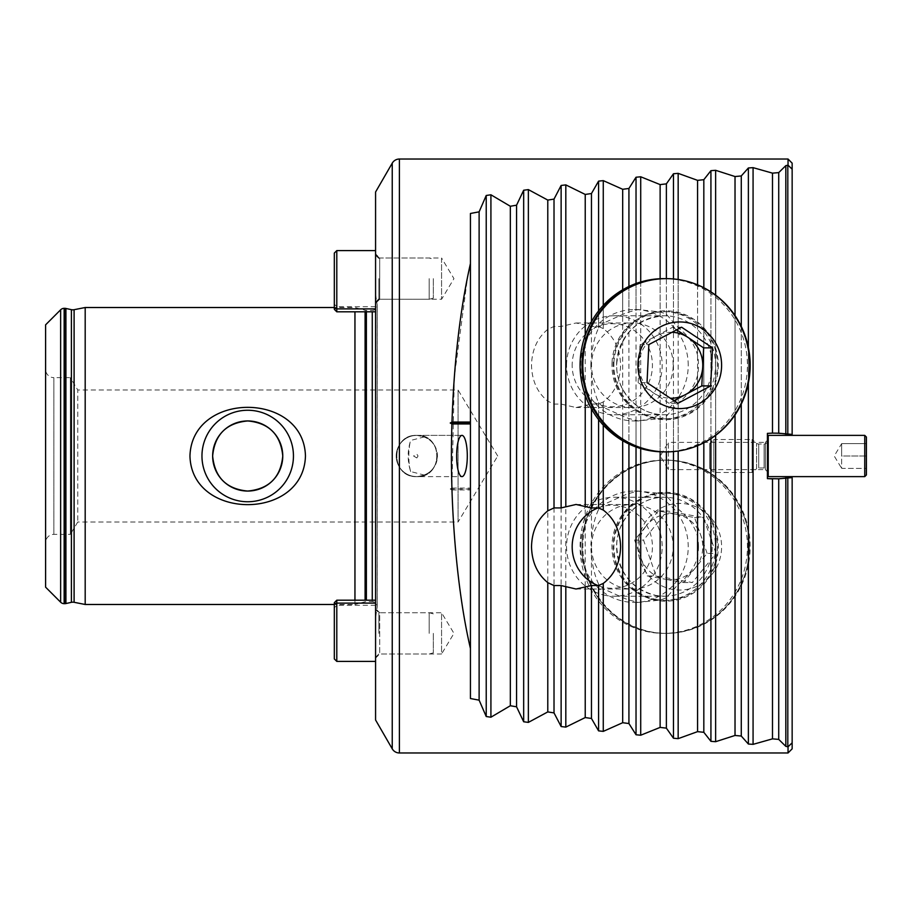 <?xml version="1.0" encoding="UTF-8"?>
<svg xmlns="http://www.w3.org/2000/svg" width="912" height="912" viewBox="0 0 912 912"><rect width="100%" height="100%" fill="white"/><g stroke="black" fill="none" stroke-linecap="round" stroke-linejoin="round"><path stroke-width="0.68" stroke-dasharray="4.56 3.42" d="M416.818 476.623L413.227 476.303L416.818 476.623C390.211 477.911 390.222 434.089 416.818 435.377L413.227 435.697L416.818 435.377A20.623 20.623 0 0 0 396.196 456A20.623 20.623 0 0 0 424.513 475.129L416.818 476.623L413.227 476.303L416.818 476.623A20.623 20.623 0 0 1 396.196 456A20.623 20.623 0 0 1 416.818 435.377L424.513 436.871A20.623 20.623 0 0 0 416.818 435.377C443.414 434.089 443.426 477.911 416.818 476.623C443.426 477.911 443.414 434.089 416.818 435.377C429.256 436.688 436.13 443.563 437.441 456C436.13 443.563 429.256 436.688 416.818 435.377L413.227 435.697L416.818 435.377C390.211 434.089 390.211 477.911 416.818 476.623C429.256 475.312 436.13 468.437 437.441 456C436.13 443.563 429.256 436.688 416.818 435.377A20.623 20.623 0 0 1 437.441 456A20.623 20.623 0 0 1 416.818 476.623C429.256 475.312 436.13 468.437 437.441 456C436.13 468.437 429.256 475.312 416.818 476.623L461.962 476.623A20.623 5.335 90 0 1 456.627 456A20.623 5.335 90 0 1 461.962 435.377A20.623 5.335 90 0 1 467.297 456A20.623 5.335 90 0 1 461.962 476.623L414.151 476.623A20.623 5.335 90 0 1 413.227 476.303A20.623 5.335 90 0 0 414.151 476.623A20.623 5.335 90 0 0 414.698 476.52A20.623 5.335 90 0 1 414.151 476.623L416.818 476.623M424.513 436.871L410.651 440.45C407.368 450.756 407.368 461.119 410.651 471.55L424.513 475.129M416.818 457.949L413.581 456L416.818 454.051L418.049 456L416.818 457.949M767.414 471.675L765.35 469.612L765.35 442.388L668.416 442.388L668.416 469.612L668.416 442.388L660.242 456L668.416 469.612L765.35 469.612L765.35 442.388L767.414 440.325L767.414 471.675L767.414 440.325M767.414 476.623L767.414 478.629L767.414 476.623M792.152 476.623L792.152 477.592L772.487 478.88L772.487 738.857L753.073 744.352L748.376 744.032L741.274 736.052L735.026 735.46L715.624 741.695L710.927 741.331L703.825 732.302L697.577 731.641L678.163 738.652L673.478 738.241L666.376 728.141L660.128 727.4L640.714 735.22L636.029 734.764L628.927 723.535L622.679 722.714L603.265 731.378L598.58 730.865L591.466 718.462L585.23 717.562L565.816 727.103L561.131 726.545L554.017 712.899L547.781 711.919L528.367 722.395L523.67 721.768L516.568 706.811L510.332 705.74L490.918 717.208L486.221 716.524L479.119 700.154L470.432 698.524L470.432 648.466C460.093 602.433 453.937 549.594 451.987 489.949L450.243 488.992L451.93 488.045L454.336 376.861L467.674 276.359M590.896 365.256A55.678 53.785 -90 0 1 591.466 357.173C592.355 346.093 594.727 336.357 598.58 327.978L603.265 323.213L622.679 314.446A55.678 53.785 -90 0 1 628.927 312.018L638.172 309.578L660.128 311.927A55.678 53.785 -90 0 1 666.376 314.298L678.163 327.625C688.286 335.513 694.762 344.702 697.577 355.178A55.678 53.785 -90 0 1 698.467 365.256A55.678 53.785 -90 0 1 697.577 375.345C694.762 385.81 688.286 394.999 678.163 402.899L666.376 416.214A55.678 53.785 -90 0 1 660.128 418.597L638.172 420.945L628.927 418.494A55.678 53.785 -90 0 1 622.679 416.066L603.265 407.299L598.58 402.534C594.727 394.155 592.355 384.431 591.466 373.35A55.678 53.785 -90 0 1 590.896 365.256M688.229 365.256A55.678 53.785 90 0 0 634.444 309.578A55.678 53.785 90 0 0 580.659 365.256A55.678 53.785 90 0 0 634.444 420.945A55.678 53.785 90 0 0 688.229 365.256M673.193 365.256A42.283 40.835 90 0 0 632.358 322.985A42.283 40.835 90 0 0 591.523 365.256A42.283 40.835 90 0 0 632.358 407.539A42.283 40.835 90 0 0 673.193 365.256M580.659 546.744A55.678 53.785 90 0 1 634.444 491.055A55.678 53.785 90 0 1 688.229 546.744A55.678 53.785 90 0 1 634.444 602.422A55.678 53.785 90 0 1 580.659 546.744M591.523 546.744A42.283 40.835 90 0 1 632.358 504.461A42.283 40.835 90 0 1 673.193 546.744A42.283 40.835 90 0 1 632.358 589.015A42.283 40.835 90 0 1 591.523 546.744M375.573 253.889L375.573 294.485L375.573 253.889L379.7 258.016L379.7 299.261L379.7 258.016L441.568 258.016L441.568 299.261L453.959 278.639L441.568 258.016L441.568 299.261L379.7 299.261L376.804 302.157L375.573 294.485L375.573 617.515L376.804 609.843L379.7 612.739L379.7 653.984L379.7 612.739L441.568 612.739L441.568 653.984L453.959 633.361L441.568 612.739L441.568 653.984L379.7 653.984L375.573 658.111L375.573 617.515L375.573 658.111M45.6 542.617L45.6 369.383A8.254 8.254 0 0 0 53.854 377.636L53.854 534.364L53.854 377.636L70.349 377.636L70.349 534.364L53.854 534.364A8.254 8.254 0 0 0 45.6 542.617L45.6 369.383M77.782 521.995L70.349 534.364L70.349 377.636L77.782 390.005L77.782 521.995L77.782 390.005L458.063 390.005L458.063 521.995L77.782 521.995M497.713 456L458.063 390.005L458.063 521.995L497.713 456M372.267 311.813L372.267 601.601A4.948 4.948 0 0 1 377.169 607.232L375.573 617.515L375.573 294.485L377.169 304.768L377.169 607.232L377.169 304.768A4.948 4.948 0 0 1 372.267 310.399L366.373 310.399L366.373 600.187M372.267 600.187L372.267 601.601L366.373 601.601A4.948 4.948 0 0 0 365.096 601.772L354.95 604.485L354.95 600.187M365.096 311.813L365.096 310.228A4.948 4.948 0 0 0 366.373 310.399L366.373 311.813M365.096 600.187L365.096 310.228L354.95 307.515L334.328 307.515M354.95 311.813L354.95 604.485L334.328 604.485M598.58 326.473L603.265 328.594C614.357 337.052 620.137 349.273 620.605 365.256C620.137 381.25 614.357 393.471 603.265 401.93L598.58 404.039L591.466 404.039L576.053 407.539L561.131 404.084L554.017 404.084L547.781 401.155C537.339 392.605 531.913 380.635 531.502 365.256C531.913 349.877 537.339 337.919 547.781 329.357L554.017 326.439L561.131 326.439L576.053 322.985L591.466 326.473L598.58 326.473L598.58 181.135L603.265 180.622L622.679 189.286L628.927 188.465L636.029 177.236L640.714 176.78L660.128 184.6L666.376 183.859L673.478 173.759L678.163 173.348L697.577 180.359L703.825 179.698L710.927 170.669L715.624 170.305L735.026 176.54L741.274 175.948L748.376 167.968L753.073 167.648L772.487 173.143L778.723 172.607L785.825 165.631L788.036 165.197L788.036 159.03M698.467 546.744A55.678 53.785 -90 0 0 697.577 536.655C694.762 526.19 688.286 517.001 678.163 509.101L666.376 495.786A55.678 53.785 -90 0 0 660.128 493.403L638.172 491.055L628.927 493.506A55.678 53.785 -90 0 0 622.679 495.934L603.265 504.701L598.58 509.466C594.727 517.845 592.355 527.569 591.466 538.65A55.678 53.785 -90 0 0 590.896 546.744A55.678 53.785 -90 0 0 591.466 554.827C592.355 565.907 594.727 575.643 598.58 584.022L603.265 588.787L622.679 597.554A55.678 53.785 -90 0 0 628.927 599.982L638.172 602.422L660.128 600.073A55.678 53.785 -90 0 0 666.376 597.702L678.163 584.375C688.286 576.487 694.762 567.298 697.577 556.822A55.678 53.785 -90 0 0 698.467 546.744M410.651 471.55A20.623 5.335 90 0 1 408.815 456A20.623 5.335 90 0 1 410.651 440.45M451.93 488.045L470.432 488.045L470.432 213.476L479.119 211.846L486.221 195.476L490.918 194.792L510.332 206.26L516.568 205.189L523.67 190.232L528.367 189.605L547.781 200.081L554.017 199.101L561.131 185.455L565.816 184.897L585.23 194.438L591.466 193.538L598.58 181.135M788.036 752.97L788.036 746.803L785.825 746.369L778.723 739.393L772.487 738.857M470.432 488.045L470.432 489.949L451.987 489.949M470.432 489.949L470.432 648.466M470.432 213.476L470.432 698.524L470.432 213.476M792.152 748.843L792.152 477.592M788.036 746.803L792.152 742.824M788.036 165.197L792.152 169.176L792.152 163.157M792.152 169.176L792.152 435.377M85.192 307.515L85.192 604.485M375.573 192.022L375.573 719.978M45.6 324.832L45.6 587.168M741.274 326.416L741.274 404.107M735.026 315.586L735.026 414.937M703.825 287.736L703.825 442.776M585.23 335.377L585.23 395.135M697.577 284.84L697.577 355.178M697.577 375.345L697.577 445.672M666.376 278.639L666.376 314.298M666.376 416.214L666.376 451.873M660.128 278.719L660.128 311.927M660.128 418.597L660.128 451.793M628.927 286.505L628.927 312.018M628.927 418.494L628.927 444.007M622.679 289.799L622.679 314.446M622.679 416.066L622.679 440.713M591.466 321.651L591.466 357.173M591.466 373.35L591.466 408.872M479.119 211.846L479.119 700.154M510.332 206.26L510.332 705.74M516.568 205.189L516.568 706.811M703.825 179.698L703.825 732.302M735.026 176.54L735.026 735.46M741.274 175.948L741.274 736.052M628.927 188.465L628.927 493.506M622.679 189.286L622.679 495.934M622.679 597.554L622.679 722.714M628.927 599.982L628.927 723.535M660.128 184.6L660.128 493.403M660.128 600.073L660.128 727.4M666.376 183.859L666.376 495.786M666.376 597.702L666.376 728.141M697.577 180.359L697.577 536.655M697.577 556.822L697.577 731.641M547.781 200.081L547.781 329.357M547.781 401.155L547.781 711.919M554.017 199.101L554.017 326.439M554.017 404.084L554.017 712.899M585.23 194.438L585.23 324.501M585.23 406.011L585.23 717.562M591.466 193.538L591.466 326.473M591.466 404.039L591.466 538.65M591.466 554.827L591.466 718.462M772.487 173.143L772.487 433.12L792.152 434.408M767.414 478.629L767.414 433.371L767.414 435.377L767.414 433.371L772.487 433.12M778.723 172.607L778.723 433.2M778.723 478.8L778.723 739.393M413.227 435.697A20.623 5.335 90 0 1 414.151 435.377A20.623 5.335 90 0 1 414.698 435.48A20.623 5.335 90 0 0 414.151 435.377A20.623 5.335 90 0 0 413.227 435.697M470.432 488.992L450.243 488.992M672.03 332.287A32.992 31.874 90 0 0 656.344 335.901A32.992 31.874 90 0 0 639.061 363.626L639.973 344.599L672.714 327.203L681.595 327.203M572.223 363.193A41.542 40.128 90 0 0 610.31 406.752A41.542 40.128 90 0 0 652.388 367.319A41.542 40.128 90 0 0 614.289 323.771A41.542 40.128 90 0 0 572.223 363.193M566.614 362.805A49.499 47.812 90 0 0 614.357 414.755A49.499 47.812 90 0 0 662.112 367.718A49.499 47.812 90 0 0 614.357 315.757A49.499 47.812 90 0 0 566.614 362.805M665.68 451.873A86.617 83.665 90 0 0 749.242 369.554A86.617 83.665 90 0 0 665.68 278.639A86.617 83.665 -90 0 1 749.242 369.554A86.617 83.665 -90 0 1 665.68 451.873M639.973 344.599L648.854 344.599M672.714 327.203L676.647 329.836M674.014 400.687L669.066 403.309L677.947 403.309M669.066 403.309L638.149 382.652L647.03 382.652M638.149 382.652L639.061 363.626A32.992 31.874 90 0 0 653.608 392.981A32.992 31.874 90 0 0 670.377 398.248M663.754 278.639A86.617 83.665 -90 0 1 747.327 369.554A86.617 83.665 -90 0 1 663.754 451.873M612.032 362.6A53.626 51.79 -90 0 1 663.754 311.642A53.626 51.79 -90 0 1 715.487 367.924A53.626 51.79 -90 0 1 663.754 418.882A53.626 51.79 -90 0 1 612.032 362.6M613.947 362.6A53.626 51.79 -90 0 1 665.68 311.642A53.626 51.79 -90 0 1 717.413 367.924A53.626 51.79 -90 0 1 665.68 418.882A53.626 51.79 -90 0 1 613.947 362.6M841.651 443.631L841.651 468.369L866.4 468.369L866.4 456L866.4 468.369L841.651 468.369L841.651 449.81L841.651 456L866.4 456L866.4 443.631L866.4 456L841.651 456L841.651 443.631L841.651 449.81L841.651 443.631L866.4 443.631L841.651 443.631L834.218 456L841.651 468.369M767.414 475.802L767.414 436.198L767.414 475.802M767.414 440.735A3.295 3.295 0 0 1 764.108 444.041L758.716 444.041A3.295 3.295 0 0 1 756.595 443.266L752.104 439.504L752.104 472.496L756.595 468.734L756.595 443.266L756.595 468.734A3.295 3.295 0 0 1 758.716 467.959L764.108 467.959L764.108 444.041L764.108 467.959A3.295 3.295 0 0 1 767.414 471.265L767.414 440.735L767.414 471.265M709.661 468.369L713.788 472.496L752.104 472.496L752.104 439.504L713.788 439.504L713.788 472.496L713.788 439.504L709.661 443.631L709.661 468.369L709.661 443.631M768.235 435.377L768.235 476.623M864.747 435.377L864.747 476.623M866.4 437.03L866.4 474.97M707.131 553.367L694.556 517.56L676.43 514.243A32.992 31.874 90 0 1 700.849 535.469A32.992 31.874 90 0 1 695.297 567.959A32.992 31.874 90 0 1 665.35 579.234L683.464 582.551L707.131 553.367L716.011 553.367L703.437 517.56L667.196 510.937L643.53 540.109L656.104 575.917L692.345 582.551L716.011 553.367M597.919 507.961A41.542 40.128 90 0 1 619.282 505.829A41.542 40.128 90 0 1 651.818 553.972A41.542 40.128 90 0 1 605.317 587.647A41.542 40.128 90 0 1 597.919 585.527M606.047 595.479A49.499 47.812 90 0 1 566.74 542.423A49.499 47.812 90 0 1 614.357 497.245A49.499 47.812 90 0 1 622.679 497.998A49.499 47.812 90 0 1 661.987 551.065A49.499 47.812 90 0 1 614.357 596.243A49.499 47.812 90 0 1 606.047 595.479M651.122 632.039A86.617 83.665 90 0 1 582.335 539.174A86.617 83.665 90 0 1 665.68 460.127A86.617 83.665 90 0 1 680.238 461.449A86.617 83.665 90 0 1 749.026 554.302A86.617 83.665 90 0 1 665.68 633.361A86.617 83.665 90 0 1 651.122 632.039A86.617 83.665 -90 0 0 665.68 633.361A86.617 83.665 -90 0 0 749.026 554.302A86.617 83.665 -90 0 0 680.238 461.449A86.617 83.665 -90 0 0 665.68 460.127A86.617 83.665 -90 0 0 582.335 539.174A86.617 83.665 -90 0 0 651.122 632.039M584.102 531.673A86.617 83.665 90 0 1 666.49 460.127A86.617 83.665 90 0 1 681.047 461.449A86.617 83.665 90 0 1 748.877 561.815A86.617 83.665 90 0 1 666.49 633.361A86.617 83.665 90 0 1 651.932 632.039A86.617 83.665 90 0 1 584.102 531.673M638.582 539.209A43.309 41.838 90 0 1 687.055 504.097A43.309 41.838 90 0 1 720.97 554.279A43.309 41.838 90 0 1 672.497 589.391A43.309 41.838 90 0 1 638.582 539.209M683.464 582.551L692.345 582.551M694.556 517.56L703.437 517.56M658.316 510.937L646.483 525.529A32.992 31.874 90 0 1 676.43 514.243L658.316 510.937L667.196 510.937M634.649 540.109L640.931 558.019A32.992 31.874 90 0 1 646.483 525.529L634.649 540.109L643.53 540.109M647.224 575.917L665.35 579.234A32.992 31.874 90 0 1 640.931 558.019L647.224 575.917L656.104 575.917M678.311 461.449A86.617 83.665 -90 0 0 663.754 460.127A86.617 83.665 -90 0 0 580.408 539.174A86.617 83.665 -90 0 0 649.207 632.039A86.617 83.665 -90 0 0 663.754 633.361A86.617 83.665 -90 0 0 747.11 554.302A86.617 83.665 -90 0 0 678.311 461.449M654.748 599.549A53.626 51.79 -90 0 0 663.754 600.358A53.626 51.79 -90 0 0 715.35 551.429A53.626 51.79 -90 0 0 672.771 493.939A53.626 51.79 -90 0 0 663.754 493.118A53.626 51.79 -90 0 0 612.169 542.059A53.626 51.79 -90 0 0 654.748 599.549M656.674 599.549A53.626 51.79 -90 0 0 665.68 600.358A53.626 51.79 -90 0 0 717.277 551.429A53.626 51.79 -90 0 0 674.686 493.939A53.626 51.79 -90 0 0 665.68 493.118A53.626 51.79 -90 0 0 614.084 542.059A53.626 51.79 -90 0 0 656.674 599.549M334.328 253.069L334.328 309.339L334.328 304.209L334.328 309.282L336.802 311.813L336.802 250.595M375.573 295.762L375.573 250.595L375.573 295.762M429.187 278.639L429.187 299.261L429.187 278.639M433.314 278.639L433.314 298.156L433.314 278.639M375.573 278.639L375.573 302.567L375.573 278.639M375.573 308.883L375.573 311.813L375.573 308.883L336.802 308.883L334.328 308.165M375.573 311.813L336.802 311.813L375.573 311.676L375.573 306.694L375.573 311.676L336.802 311.676L336.802 306.694L336.802 311.676L334.328 309.282M336.802 661.405L336.802 600.187L334.328 602.718L334.328 607.791L334.328 602.661L334.328 658.931M375.573 616.238L375.573 661.405L375.573 616.238M429.187 633.361L429.187 612.739L429.187 633.361M433.314 633.361L433.314 652.878L433.314 633.361M375.573 633.361L375.573 609.433L375.573 633.361M375.573 603.117L375.573 600.187L375.573 603.117L336.802 603.117L334.328 603.835M375.573 600.324L375.573 605.306L375.573 600.324L336.802 600.324L336.802 605.306L336.802 600.324L375.573 600.324M71.398 309.67L71.398 602.33M74.1 309.704L74.1 602.296M399.388 752.97L399.388 159.03M64.148 308.336L64.148 603.664M60.648 309.784L60.648 602.216M64.855 308.336L64.855 603.664M65.926 308.461L65.926 603.539M392.24 163.157L392.24 748.843M748.376 347.483L748.376 383.029M715.624 295.146L715.624 435.366M710.927 291.863L710.927 438.649M678.163 279.494L678.163 327.625M678.163 402.899L678.163 451.03M673.478 407.584L673.478 451.577M673.478 278.947L673.478 322.928M640.714 281.99L640.714 309.624M640.714 420.899L640.714 448.522M636.029 420.877L636.029 446.983M636.029 283.541L636.029 309.635M603.265 305.417L603.265 323.213M603.265 407.299L603.265 425.095M598.58 310.958L598.58 327.978M598.58 402.534L598.58 419.554M486.221 195.476L486.221 716.524M490.918 194.792L490.918 717.208M523.67 190.232L523.67 721.768M528.367 189.605L528.367 722.395M710.927 170.669L710.927 741.331M715.624 170.305L715.624 741.695M748.376 167.968L748.376 744.032M753.073 167.648L753.073 744.352M636.029 177.236L636.029 491.123M636.029 602.365L636.029 734.764M640.714 176.78L640.714 491.101M640.714 602.376L640.714 735.22M673.478 173.759L673.478 504.416M673.478 589.072L673.478 738.241M678.163 173.348L678.163 509.101M678.163 584.375L678.163 738.652M561.131 185.455L561.131 326.439M561.131 404.084L561.131 726.545M565.816 184.897L565.816 324.877M565.816 405.635L565.816 727.103M598.58 584.022L598.58 730.865M598.58 404.039L598.58 509.466M603.265 180.622L603.265 328.594M603.265 588.787L603.265 731.378M603.265 401.93L603.265 504.701M785.825 165.631L785.825 434.306M785.825 477.694L785.825 746.369M787.808 165.209L787.808 434.374M787.808 477.626L787.808 746.791M616.649 362.805A49.499 47.812 -90 0 1 664.403 315.757A49.499 47.812 -90 0 1 712.147 367.718A49.499 47.812 -90 0 1 664.403 414.755A49.499 47.812 -90 0 1 616.649 362.805M718.2 367.958A54.446 52.588 90 0 0 668.291 310.878A54.446 52.588 90 0 0 613.16 362.554A54.446 52.588 90 0 0 663.07 419.634A54.446 52.588 90 0 0 718.2 367.958M758.716 467.959L758.716 444.041L758.716 467.959M656.081 595.479A49.499 47.812 -90 0 0 664.403 596.243A49.499 47.812 -90 0 0 712.021 551.065A49.499 47.812 -90 0 0 672.714 497.998A49.499 47.812 -90 0 0 664.403 497.245A49.499 47.812 -90 0 0 616.774 542.423A49.499 47.812 -90 0 0 656.081 595.479M674.834 493.13A54.446 52.588 90 0 1 717.47 556.217A54.446 52.588 90 0 1 656.526 600.358A54.446 52.588 90 0 1 613.89 537.271A54.446 52.588 90 0 1 674.834 493.13M378.868 278.639L378.868 299.261L378.868 278.639M378.868 633.361L378.868 612.739L378.868 633.361M334.328 602.718L336.802 600.324M634.444 309.578L638.172 309.578M576.053 504.461L632.358 504.461M377.215 606.548L377.215 305.452L377.215 606.548M576.053 322.985L632.358 322.985M634.444 491.055L638.172 491.055M416.818 435.377L461.962 435.377L416.818 435.377M634.444 602.422L638.172 602.422M576.053 407.539L632.358 407.539M576.053 589.015L632.358 589.015M634.444 420.945L638.172 420.945M614.357 414.755L664.403 414.755C638.172 415.53 614.791 390.176 616.82 362.794C620.753 333.986 636.61 318.311 664.403 315.757L614.357 315.757M665.68 311.642L663.754 311.642M665.68 418.882L663.754 418.882M614.357 497.245L664.403 497.245C639.038 496.55 616.102 520.205 616.763 546.755C618.61 572.918 631.742 589.163 656.138 595.49L664.403 596.243L614.357 596.243M663.754 460.127L666.49 460.127M663.754 633.361L666.49 633.361M665.68 600.358L663.754 600.358M665.68 493.118L663.754 493.118M378.868 258.016L429.187 258.016L433.314 259.122M433.314 298.156L429.187 299.261L378.868 299.261M375.573 306.694L336.802 306.694L334.328 304.209M334.328 309.339L336.802 311.813M375.573 657.278L378.868 653.984L429.187 653.984L433.314 652.878M433.314 613.844L429.187 612.739L378.868 612.739L375.573 609.433M375.573 600.187L336.802 600.187L334.328 602.661M375.573 605.306L336.802 605.306L334.328 607.791"/><path stroke-width="1.37" d="M334.328 604.485L85.192 604.485L74.1 602.296A6.601 6.601 0 0 0 71.398 602.33L71.398 309.67A6.601 6.601 0 0 0 74.1 309.704L85.192 307.515L334.328 307.515M392.24 748.843L392.24 163.157L375.573 192.022L375.573 719.978L392.24 748.843A8.254 8.254 0 0 0 399.388 752.97L788.036 752.97L788.036 746.803L785.825 746.369L778.723 739.393L772.487 738.857L753.073 744.352L748.376 744.032L741.274 736.052L735.026 735.46L715.624 741.695L710.927 741.331L703.825 732.302L697.577 731.641L678.163 738.652L673.478 738.241L666.376 728.141L660.128 727.4L640.714 735.22L636.029 734.764L628.927 723.535L622.679 722.714L603.265 731.378L598.58 730.865L591.466 718.462L585.23 717.562L565.816 727.103L561.131 726.545L554.017 712.899L547.781 711.919L528.367 722.395L523.67 721.768L516.568 706.811L510.332 705.74L490.918 717.208L486.221 716.524L479.119 700.154L470.432 698.524L470.432 648.466C456.57 589.334 449.365 501.953 451.93 423.955L470.432 423.955L470.432 422.051L451.987 422.051L450.243 423.008L451.93 423.955M392.24 163.157A8.254 8.254 0 0 1 399.388 159.03L399.388 752.97M767.414 476.623L792.152 476.623L792.152 748.843L788.036 752.97M792.152 477.592L778.723 478.8L767.414 478.629L772.487 478.88L772.487 738.857M554.017 507.916L547.781 510.845C537.339 519.395 531.913 531.365 531.502 546.744C531.913 562.123 537.339 574.081 547.781 582.643L554.017 585.561L561.131 585.561L576.053 589.015L591.466 585.527L598.58 585.527L603.265 583.406C614.357 574.948 620.137 562.727 620.605 546.744C620.137 530.75 614.357 518.529 603.265 510.07L598.58 507.961L591.466 507.961L576.053 504.461L561.131 507.916L554.017 507.916L554.017 199.101L561.131 185.455L565.816 184.897L585.23 194.438L591.466 193.538L598.58 181.135L603.265 180.622L622.679 189.286L628.927 188.465L636.029 177.236L640.714 176.78L660.128 184.6L666.376 183.859L673.478 173.759L678.163 173.348L697.577 180.359L703.825 179.698L710.927 170.669L715.624 170.305L735.026 176.54L741.274 175.948L748.376 167.968L753.073 167.648L772.487 173.143L778.723 172.607L785.825 165.631L788.036 165.197L788.036 159.03L399.388 159.03M293.447 456A45.748 45.748 0 0 0 247.711 410.252A45.748 45.748 0 0 0 201.962 456A45.748 45.748 0 0 0 247.711 501.748A45.748 45.748 0 0 0 293.447 456M282.766 456A35.055 35.055 0 0 0 247.711 420.945A35.055 35.055 0 0 0 212.644 456C214.73 477.375 226.404 489.06 247.665 491.055C269.04 489.037 280.736 477.352 282.766 456C280.679 434.625 269.017 422.94 247.756 420.945C226.415 422.917 214.708 434.602 212.644 456A35.055 35.055 0 0 0 247.711 491.055A35.055 35.055 0 0 0 282.766 456M189.958 456C191.873 390.963 303.844 391.294 305.452 456C303.685 520.923 191.577 520.786 189.958 456M71.398 602.33L65.926 603.539A4.948 4.948 0 0 1 64.855 603.664L64.148 603.664A4.948 4.948 0 0 1 60.648 602.216L45.6 587.168L45.6 324.832L60.648 309.784A4.948 4.948 0 0 1 64.148 308.336L64.855 308.336A4.948 4.948 0 0 1 65.926 308.461L71.398 309.67M354.95 600.187L354.95 311.813M85.192 604.485L85.192 307.515M467.297 456A20.623 5.335 90 0 0 461.962 435.377A20.623 5.335 90 0 0 456.627 456A20.623 5.335 90 0 0 461.962 476.623A20.623 5.335 90 0 0 467.297 456M451.987 422.051C453.937 362.406 460.093 309.567 470.432 263.534L470.432 213.476L479.119 211.846L486.221 195.476L490.918 194.792L510.332 206.26L516.568 205.189L523.67 190.232L528.367 189.605L547.781 200.081L554.017 199.101M470.432 422.051L470.432 263.534L467.674 276.359M470.432 423.955L470.432 648.466M788.036 746.803L792.152 742.824M788.036 159.03L792.152 163.157L792.152 169.176L788.036 165.197M767.414 435.377L792.152 435.377L792.152 169.176M741.274 175.948L741.274 326.416M741.274 404.107L741.274 736.052M735.026 176.54L735.026 315.586M735.026 414.937L735.026 735.46M703.825 179.698L703.825 287.736M703.825 442.776L703.825 732.302M516.568 205.189L516.568 706.811M510.332 206.26L510.332 705.74M479.119 211.846L479.119 700.154M585.23 194.438L585.23 335.377M585.23 395.135L585.23 505.989M585.23 587.499L585.23 717.562M554.017 585.561L554.017 712.899M547.781 200.081L547.781 510.845M547.781 582.643L547.781 711.919M697.577 180.359L697.577 284.84M697.577 445.672L697.577 731.641M666.376 183.859L666.376 278.639M666.376 451.873L666.376 728.141M660.128 184.6L660.128 278.719M660.128 451.793L660.128 727.4M628.927 188.465L628.927 286.505M628.927 444.007L628.927 723.535M622.679 189.286L622.679 289.799M622.679 440.713L622.679 722.714M591.466 193.538L591.466 321.651M591.466 585.527L591.466 718.462M591.466 408.872L591.466 507.961M778.723 172.607L778.723 433.2L792.152 434.408M778.723 478.8L778.723 739.393M772.487 173.143L772.487 433.12L778.723 433.2M772.487 433.12L767.414 433.371L767.414 478.629M470.432 423.008L450.243 423.008M676.647 329.836L703.631 347.871L702.719 366.898A32.992 31.874 90 0 0 688.172 337.531A32.992 31.874 90 0 0 672.03 332.287M582.118 360.958A86.617 83.665 90 0 0 665.68 451.873A86.617 83.665 -90 0 1 582.118 360.958A86.617 83.665 -90 0 1 665.68 278.639A86.617 83.665 90 0 0 582.118 360.958M662.34 451.771A86.617 83.665 90 0 0 666.49 451.873A86.617 83.665 90 0 0 750.052 369.554A86.617 83.665 90 0 0 670.639 278.753A86.617 83.665 90 0 0 666.49 278.639A86.617 83.665 90 0 0 582.928 360.958A86.617 83.665 90 0 0 662.34 451.771M677.696 408.519A43.309 41.838 90 0 0 721.552 367.411A43.309 41.838 90 0 0 681.845 322.004A43.309 41.838 90 0 0 637.99 363.113A43.309 41.838 90 0 0 677.696 408.519M647.03 382.652L648.854 344.599L681.595 327.203L712.523 347.871L710.687 385.924L677.947 403.309L647.03 382.652M703.631 347.871L712.523 347.871M701.807 385.924L685.436 394.622A32.992 31.874 90 0 0 702.719 366.898L701.807 385.924L710.687 385.924M670.377 398.248A32.992 31.874 90 0 0 685.436 394.622L674.014 400.687M666.49 451.873L663.754 451.873A86.617 83.665 -90 0 1 580.192 360.958A86.617 83.665 -90 0 1 663.754 278.639L666.49 278.639M864.747 476.623L866.4 474.97L866.4 437.03L864.747 435.377L768.235 435.377L768.235 476.623L864.747 476.623L864.747 435.377M767.414 475.802L768.235 476.623M767.414 436.198L768.235 435.377M597.919 585.527A41.542 40.128 90 0 1 572.177 546.744A41.542 40.128 90 0 1 597.919 507.961M334.328 309.282L334.328 253.069L336.802 250.595L336.802 311.813L375.573 311.813M336.802 600.324L336.802 661.405L334.328 658.931L334.328 602.718M60.648 602.216L60.648 309.784M372.267 600.187L372.267 311.813M366.373 600.187L366.373 311.813M365.096 600.187L365.096 311.813M74.1 602.296L74.1 309.704M65.926 603.539L65.926 308.461M64.855 603.664L64.855 308.336M64.148 603.664L64.148 308.336M748.376 167.968L748.376 347.483M748.376 383.029L748.376 744.032M753.073 167.648L753.073 744.352M715.624 170.305L715.624 295.146M715.624 435.366L715.624 741.695M710.927 170.669L710.927 291.863M710.927 438.649L710.927 741.331M523.67 190.232L523.67 721.768M528.367 189.605L528.367 722.395M490.918 194.792L490.918 717.208M486.221 195.476L486.221 716.524M565.816 184.897L565.816 506.365M565.816 587.123L565.816 727.103M561.131 585.561L561.131 726.545M561.131 185.455L561.131 507.916M678.163 173.348L678.163 279.494M678.163 451.03L678.163 738.652M673.478 451.577L673.478 738.241M673.478 173.759L673.478 278.947M640.714 176.78L640.714 281.99M640.714 448.522L640.714 735.22M636.029 446.983L636.029 734.764M636.029 177.236L636.029 283.541M603.265 180.622L603.265 305.417M603.265 425.095L603.265 510.07M603.265 583.406L603.265 731.378M598.58 585.527L598.58 730.865M598.58 181.135L598.58 310.958M598.58 419.554L598.58 507.961M787.808 165.209L787.808 434.374M787.808 477.626L787.808 746.791M785.825 477.694L785.825 746.369M785.825 165.631L785.825 434.306M375.573 308.883L336.802 308.883L334.328 308.165M375.573 603.117L336.802 603.117L334.328 603.835M375.573 250.595L336.802 250.595M378.868 299.261L375.573 302.567M378.868 258.016L375.573 254.722M334.328 309.339L336.802 311.813M375.573 661.405L336.802 661.405M375.573 600.187L336.802 600.187L334.328 602.661"/></g></svg>
